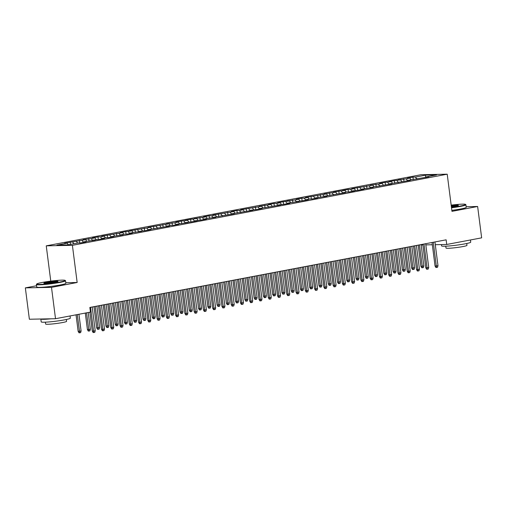 <?xml version="1.0" encoding="UTF-8"?>
<svg xmlns="http://www.w3.org/2000/svg" width="507" height="507" viewBox="0 0 507 507"><rect width="100%" height="100%" fill="white"/><g stroke="black" fill="none" stroke-linecap="round" stroke-linejoin="round"><path stroke-width="0.76" d="M36.574 285.745L25.35 287.875L29.368 319.233L55.517 318.713L90.442 312.09L89.847 307.445L446.128 239.824L446.724 244.469L481.65 237.846L477.632 206.488L466.167 206.717M50.77 281.125L46.251 245.844L421.057 174.712L447.212 174.193L72.4 245.325L46.251 245.844M425.512 177.437L425.639 175.143L415.448 177.076L412.939 177.127L407.381 178.179L409.89 178.128L406.183 178.832L398.115 179.934L400.625 179.89L394.408 180.638L388.85 181.696L391.36 181.645L385.149 182.4L379.591 183.452L382.094 183.401L378.393 184.104L370.325 185.213L372.835 185.163L351.795 188.731L354.304 188.68L350.603 189.384L348.094 189.428L342.536 190.486L345.045 190.436L338.828 191.19L333.27 192.242L335.78 192.191L324.005 194.004L326.514 193.953L305.48 197.521L307.99 197.47L304.282 198.174L301.773 198.224L296.215 199.276L298.724 199.226L295.017 199.929L286.949 201.032L289.459 200.987L283.248 201.735L277.684 202.794L280.194 202.743L276.492 203.446L273.983 203.497L268.425 204.549L270.934 204.498L259.159 206.311L261.669 206.26L240.635 209.822L243.138 209.778L239.437 210.481L236.927 210.525L231.369 211.584L233.879 211.533L212.839 215.101L215.348 215.05L211.647 215.754L209.138 215.805L203.58 216.857L206.089 216.806L202.382 217.509L194.314 218.612L196.824 218.568L190.607 219.316L185.049 220.374L187.558 220.323L181.341 221.077L175.783 222.129L178.293 222.079L174.592 222.782L166.524 223.891L169.034 223.84L147.993 227.409L150.503 227.358L129.469 230.919L131.978 230.875L125.761 231.623L120.203 232.681L122.713 232.631L101.679 236.199L104.182 236.148L100.481 236.851L97.971 236.902L92.413 237.954L94.923 237.903L91.216 238.607L83.148 239.71L85.658 239.665L64.623 243.227L67.133 243.176L68.337 244.799M425.639 175.143L436.521 174.928L426.33 176.861L426.108 177.33M67.133 243.176L56.942 245.115L67.824 244.894L78.015 242.961L80.524 242.91L86.082 241.858L83.573 241.909L87.28 241.205L95.348 240.103L92.838 240.147L99.049 239.399L104.607 238.341L102.103 238.391L105.805 237.688L108.314 237.637L113.872 236.585L111.363 236.636L123.138 234.823L120.628 234.874L124.335 234.171L126.845 234.12L132.403 233.068L129.893 233.119L133.595 232.415L141.662 231.312L139.152 231.357L145.37 230.609L150.928 229.551L148.418 229.601L169.458 226.033L166.949 226.084L170.65 225.381L173.16 225.33L178.718 224.278L176.208 224.328L187.983 222.516L185.473 222.567L191.69 221.819L197.248 220.76L194.739 220.811L200.956 220.057L206.514 219.005L204.004 219.056L207.705 218.352L215.773 217.243L213.263 217.294L234.304 213.726L231.794 213.777L252.828 210.215L250.319 210.259L256.536 209.511L262.094 208.453L259.584 208.504L280.618 204.936L278.109 204.986L284.326 204.232L289.884 203.18L287.374 203.231L291.081 202.527L299.149 201.425L296.639 201.469L302.856 200.721L308.414 199.663L305.905 199.714L309.606 199.01L312.116 198.959L317.674 197.907L315.164 197.958L326.939 196.146L324.429 196.196L345.47 192.628L342.96 192.679L346.661 191.976L349.171 191.931L354.729 190.873L352.219 190.924L358.436 190.169L363.994 189.117L361.485 189.168L373.26 187.356L370.75 187.406L391.784 183.838L389.275 183.889L410.315 180.327L407.805 180.372L428.84 176.81L426.33 176.861M72.691 242.124L73.895 243.747M76.392 241.421L77.603 243.043M81.95 240.369L83.389 242.295M85.658 239.665L86.868 241.281M83.573 241.909L83.351 242.378M91.216 238.607L92.654 240.533M94.923 237.903L96.127 239.526M92.838 240.147L92.616 240.616M100.481 236.851L101.92 238.778M104.182 236.148L105.393 237.764M102.103 238.391L101.875 238.86M109.746 235.09L111.179 237.023M113.448 234.386L114.658 236.008M111.363 236.636L111.141 237.105M119.006 233.334L120.444 235.261M122.713 232.631L123.923 234.253M120.628 234.874L120.406 235.343M128.271 231.572L129.71 233.505M131.978 230.875L133.183 232.491M129.893 233.119L129.672 233.588M137.536 229.817L138.975 231.743M141.238 229.113L142.448 230.736M139.152 231.357L138.931 231.826M146.796 228.061L148.234 229.988M150.503 227.358L151.713 228.974M148.418 229.601L148.196 230.07M156.061 226.299L157.5 228.226M159.768 225.596L160.979 227.218M157.683 227.846L157.462 228.315M165.326 224.544L166.765 226.471M169.034 223.84L170.238 225.463M166.949 226.084L166.727 226.553M174.592 222.782L176.03 224.715M178.293 222.079L179.503 223.701M176.208 224.328L175.986 224.797M183.851 221.027L185.289 222.953M187.558 220.323L188.769 221.946M185.473 222.567L185.251 223.036M193.116 219.271L194.555 221.198M196.824 218.568L198.028 220.184M194.739 220.811L194.517 221.28M202.382 217.509L203.82 219.436M206.089 216.806L207.293 218.428M204.004 219.056L203.782 219.518M211.647 215.754L213.079 217.68M215.348 215.05L216.559 216.666M213.263 217.294L213.041 217.763M220.906 213.992L222.345 215.925M224.614 213.289L225.824 214.911M222.529 215.538L222.307 216.007M230.172 212.237L231.61 214.163M233.879 211.533L235.083 213.155M231.794 213.777L231.572 214.246M239.437 210.481L240.876 212.408M243.138 209.778L244.349 211.394M241.059 212.021L240.831 212.49M248.703 208.719L250.135 210.646M252.404 208.016L253.614 209.638M250.319 210.259L250.097 210.728M257.962 206.964L259.4 208.89M261.669 206.26L262.88 207.876M259.584 208.504L259.362 208.973M267.227 205.202L268.666 207.135M270.934 204.498L272.139 206.121M268.849 206.748L268.628 207.217M276.492 203.446L277.931 205.373M280.194 202.743L281.404 204.365M278.109 204.986L277.887 205.455M285.752 201.685L287.19 203.618M289.459 200.987L290.669 202.604M287.374 203.231L287.152 203.7M295.017 199.929L296.456 201.856M298.724 199.226L299.935 200.848M296.639 201.469L296.418 201.938M304.282 198.174L305.721 200.1M307.99 197.47L309.194 199.086M305.905 199.714L305.683 200.183M313.548 196.412L314.986 198.338M317.249 195.708L318.459 197.331M315.164 197.958L314.942 198.427M322.807 194.656L324.246 196.583M326.514 193.953L327.725 195.575M324.429 196.196L324.207 196.665M332.072 192.894L333.511 194.827M335.78 192.191L336.984 193.813M333.695 194.441L333.473 194.91M341.338 191.139L342.776 193.066M345.045 190.436L346.249 192.058M342.96 192.679L342.738 193.148M350.603 189.384L352.035 191.31M354.304 188.68L355.515 190.296M352.219 190.924L351.997 191.393M359.862 187.622L361.301 189.548M363.57 186.918L364.78 188.541M361.485 189.168L361.263 189.631M369.128 185.866L370.566 187.793M372.835 185.163L374.039 186.785M370.75 187.406L370.528 187.875M378.393 184.104L379.832 186.037M382.094 183.401L383.305 185.023M380.016 185.651L379.787 186.12M387.652 182.349L389.091 184.275M391.36 181.645L392.57 183.268M389.275 183.889L389.053 184.358M396.918 180.593L398.356 182.52M400.625 179.89L401.836 181.506M398.54 182.133L398.318 182.602M406.183 178.832L407.622 180.758M409.89 178.128L411.095 179.751M407.805 180.372L407.584 180.841M415.448 177.076L416.887 179.003M417.065 178.616L416.843 179.085M25.35 287.875L51.499 287.361L55.517 318.713M447.212 174.193L451.971 211.356L477.632 206.488M51.499 287.361L77.159 282.488L72.4 245.325M421.159 244.976L422.857 244.944M425.829 244.887L432.319 244.754M435.298 244.697L446.724 244.469M77.159 282.488L65.79 282.716M412.939 177.127L413.262 179.636M403.673 178.882L403.997 181.392M394.408 180.638L394.731 183.154M385.149 182.4L385.466 184.909M375.883 184.155L376.207 186.671M366.618 185.917L366.941 188.427M357.353 187.672L357.676 190.188M348.094 189.428L348.41 191.944M338.828 191.19L339.151 193.699M329.563 192.945L329.886 195.461M320.297 194.707L320.62 197.217M311.038 196.463L311.361 198.978M301.773 198.224L302.096 200.734M292.507 199.98L292.831 202.489M283.248 201.735L283.565 204.251M273.983 203.497L274.306 206.007M264.717 205.253L265.041 207.769M255.452 207.014L255.775 209.524M246.193 208.77L246.51 211.28M236.927 210.525L237.251 213.041M227.662 212.287L227.985 214.797M218.397 214.043L218.72 216.559M209.138 215.805L209.454 218.314M199.872 217.56L200.195 220.07M190.607 219.316L190.93 221.832M181.341 221.077L181.664 223.587M172.082 222.833L172.405 225.349M162.817 224.595L163.14 227.104M153.551 226.35L153.875 228.866M144.292 228.112L144.609 230.622M135.027 229.867L135.35 232.377M125.761 231.623L126.085 234.139M116.496 233.385L116.819 235.894M107.237 235.14L107.554 237.656M97.971 236.902L98.295 239.412M88.706 238.658L89.029 241.167M79.441 240.413L79.764 242.929M70.181 242.175L70.467 244.393M432.034 242.504L435.05 266.042L436.318 266.017L433.276 242.264M437.985 265.7L437.528 267.29L436.603 267.462L436.318 266.017L437.985 265.7L434.943 241.947M436.603 267.462L435.893 267.474L435.05 266.042M423.852 265.985L423.389 267.569L422.464 267.747L421.761 267.759L420.911 266.327L423.852 265.985L421.108 244.577M422.464 267.747L419.441 244.894M420.911 266.327L418.199 245.128M422.768 244.26L425.785 267.804L427.059 267.778L424.01 244.025M428.726 267.462L428.263 269.046L427.338 269.223L427.059 267.778L428.726 267.462L425.684 243.709M427.338 269.223L426.628 269.236L425.785 267.804M413.503 246.015L416.52 269.559L417.793 269.534L414.751 245.781M419.46 269.217L418.997 270.801L418.072 270.979L417.793 269.534L419.46 269.217L416.418 245.464M418.072 270.979L417.369 270.992L416.52 269.559M414.587 267.74L414.13 269.325L413.199 269.502L412.495 269.515L411.646 268.083L414.587 267.74L411.842 246.332M413.199 269.502L410.176 246.649M411.646 268.083L408.934 246.884M405.321 269.496L404.865 271.087L403.94 271.258L403.23 271.277L402.387 269.838L405.321 269.496L402.583 248.088M403.94 271.258L400.917 248.405M402.387 269.838L399.668 248.645M451.471 207.433A14.329 1.153 -7.3 0 0 459.931 206.115A14.329 1.153 -7.3 0 0 465.464 204.378A14.329 1.153 -7.3 0 0 451.173 205.139M465.464 204.378L465.857 204.682A14.684 1.185 172.7 0 1 465.92 204.771A14.684 1.185 172.7 0 1 460.191 206.457A14.684 1.185 172.7 0 1 451.515 207.807M451.249 205.709A7.168 0.577 172.7 0 1 458.398 205.424A7.168 0.577 172.7 0 1 455.622 206.203A7.168 0.577 172.7 0 1 451.395 206.856M457.903 205.665A6.813 0.551 -7.3 0 0 451.3 206.089M470.426 239.976L470.711 242.162A14.684 1.185 172.7 0 1 464.976 243.854A14.684 1.185 172.7 0 1 449.753 245.914A14.684 1.185 172.7 0 1 441.578 245.895L441.413 244.577M466.738 243.499L466.972 245.356A10.571 0.856 172.7 0 1 462.847 246.573A10.571 0.856 172.7 0 1 451.883 248.062A10.571 0.856 172.7 0 1 446.002 248.043L445.761 246.187M465.92 204.771L466.244 207.325A14.684 1.185 172.7 0 1 460.514 209.017A14.684 1.185 172.7 0 1 451.845 210.361M42.309 282.443A14.329 1.153 -7.3 0 0 36.751 283.996A14.329 1.153 -7.3 0 0 44.179 284.154A14.329 1.153 -7.3 0 0 59.553 282.101A14.329 1.153 -7.3 0 0 65.086 280.365A14.329 1.153 -7.3 0 0 56.645 280.479A14.329 1.153 -7.3 0 0 42.309 282.443M65.086 280.365L65.479 280.663A14.684 1.185 172.7 0 1 65.542 280.751A14.684 1.185 172.7 0 1 59.807 282.443A14.684 1.185 172.7 0 1 44.584 284.503A14.684 1.185 172.7 0 1 36.409 284.484A14.684 1.185 172.7 0 1 36.447 284.383L36.751 283.996M46.619 282.355A7.168 0.577 172.7 0 1 54.306 281.328A7.168 0.577 172.7 0 1 58.02 281.41A7.168 0.577 172.7 0 1 55.244 282.184A7.168 0.577 172.7 0 1 48.07 283.166A7.168 0.577 172.7 0 1 43.849 283.223A7.168 0.577 172.7 0 1 46.619 282.355M57.525 281.651A6.813 0.551 -7.3 0 0 46.878 282.703A6.813 0.551 -7.3 0 0 44.394 283.331M70.048 315.956L70.327 318.149A14.684 1.185 172.7 0 1 64.598 319.841A14.684 1.185 172.7 0 1 49.375 321.901A14.684 1.185 172.7 0 1 41.2 321.882L40.833 319.004A14.684 1.185 172.7 0 0 51.049 318.802M66.354 319.486L66.594 321.343A10.571 0.856 172.7 0 1 62.469 322.56A10.571 0.856 172.7 0 1 51.505 324.043A10.571 0.856 172.7 0 1 45.624 324.03L45.383 322.173M65.542 280.751L65.866 283.312A14.684 1.185 172.7 0 1 60.137 284.997A14.684 1.185 172.7 0 1 44.908 287.063A14.684 1.185 172.7 0 1 36.738 287.038L36.409 284.484M404.237 247.777L407.254 271.315L408.528 271.289L405.486 247.536M410.195 270.979L409.738 272.563L408.807 272.741L408.528 271.289L410.195 270.979L407.153 247.226M408.807 272.741L408.103 272.753L407.254 271.315M394.978 249.533L397.995 273.077L399.263 273.051L396.221 249.298M400.929 272.734L400.473 274.319L399.548 274.496L399.263 273.051L400.929 272.734L397.887 248.981M399.548 274.496L398.838 274.509L397.995 273.077M396.062 271.258L395.599 272.842L394.674 273.02L393.964 273.032L393.121 271.6L396.062 271.258L393.318 249.85M394.674 273.02L391.651 250.166M393.121 271.6L390.403 250.401M386.797 273.013L386.334 274.598L385.409 274.775L384.705 274.788L383.856 273.355L386.797 273.013L384.053 251.605M385.409 274.775L382.386 251.922M383.856 273.355L381.144 252.163M385.713 251.295L388.73 274.832L390.003 274.807L386.955 251.054M391.67 274.49L391.208 276.081L390.282 276.252L390.003 274.807L391.67 274.49L388.628 250.737M390.282 276.252L389.572 276.271L388.73 274.832M377.531 274.775L377.075 276.359L376.143 276.537L375.44 276.549L374.591 275.117L377.531 274.775L374.787 253.367M376.143 276.537L373.12 253.684M374.591 275.117L371.878 253.918M376.448 253.05L379.464 276.594L380.738 276.569L377.696 252.816M382.405 276.252L381.942 277.836L381.017 278.013L380.738 276.569L382.405 276.252L379.363 252.499M381.017 278.013L380.313 278.026L379.464 276.594M368.266 276.53L367.809 278.115L366.884 278.292L366.174 278.305L365.332 276.873L368.266 276.53L365.528 255.122M366.884 278.292L363.861 255.439M365.332 276.873L362.613 255.674M367.188 254.806L370.199 278.349L371.473 278.324L368.431 254.571M373.139 278.007L372.683 279.591L371.758 279.769L371.473 278.324L373.139 278.007L370.097 254.254M371.758 279.769L371.048 279.782L370.199 278.349M357.923 256.567L360.94 280.111L362.207 280.086L359.165 256.333M363.88 279.769L363.418 281.353L362.492 281.531L362.207 280.086L363.88 279.769L360.832 256.016M362.492 281.531L361.783 281.543L360.94 280.111M348.658 258.323L351.674 281.867L352.948 281.841L349.906 258.088M354.615 281.524L354.152 283.109L353.227 283.286L352.948 281.841L354.615 281.524L351.573 257.771M353.227 283.286L352.523 283.299L351.674 281.867M339.392 260.085L342.409 283.622L343.683 283.597L340.641 259.844M345.349 283.28L344.893 284.871L343.961 285.042L343.683 283.597L345.349 283.28L342.307 259.527M343.961 285.042L343.258 285.061L342.409 283.622M330.133 261.84L333.143 285.384L334.417 285.359L331.375 261.606M336.084 285.042L335.628 286.626L334.702 286.804L334.417 285.359L336.084 285.042L333.042 261.289M334.702 286.804L333.993 286.816L333.143 285.384M320.868 263.596L323.884 287.139L325.152 287.114L322.11 263.361M326.825 286.797L326.362 288.382L325.437 288.559L325.152 287.114L326.825 286.797L323.777 263.044M325.437 288.559L324.727 288.572L323.884 287.139M311.602 265.357L314.619 288.901L315.893 288.876L312.851 265.123M317.559 288.559L317.097 290.143L316.172 290.321L315.893 288.876L317.559 288.559L314.517 264.806M316.172 290.321L315.468 290.334L314.619 288.901M302.337 267.113L305.353 290.657L306.627 290.631L303.585 266.878M308.294 290.315L307.838 291.899L306.906 292.076L306.627 290.631L308.294 290.315L305.252 266.562M306.906 292.076L306.203 292.089L305.353 290.657M293.078 268.875L296.094 292.412L297.362 292.387L294.32 268.634M299.029 292.07L298.572 293.661L297.647 293.832L297.362 292.387L299.029 292.07L295.987 268.317M297.647 293.832L296.937 293.851L296.094 292.412M283.812 270.63L286.829 294.174L288.103 294.149L285.054 270.396M289.77 293.832L289.307 295.416L288.382 295.594L288.103 294.149L289.77 293.832L286.728 270.079M288.382 295.594L287.672 295.606L286.829 294.174M274.547 272.392L277.563 295.93L278.837 295.904L275.795 272.151M280.504 295.587L280.041 297.178L279.116 297.349L278.837 295.904L280.504 295.587L277.462 271.834M279.116 297.349L278.413 297.362L277.563 295.93M265.281 274.148L268.298 297.691L269.572 297.666L266.53 273.913M271.239 297.349L270.782 298.934L269.851 299.111L269.572 297.666L271.239 297.349L268.197 273.596M269.851 299.111L269.147 299.124L268.298 297.691M256.022 275.903L259.039 299.447L260.306 299.422L257.264 275.669M261.973 299.105L261.517 300.689L260.592 300.866L260.306 299.422L261.973 299.105L258.931 275.352M260.592 300.866L259.882 300.879L259.039 299.447M246.757 277.665L249.774 301.202L251.047 301.177L248.005 277.424M252.714 300.866L252.252 302.451L251.326 302.622L251.047 301.177L252.714 300.866L249.672 277.114M251.326 302.622L250.616 302.641L249.774 301.202M237.491 279.42L240.508 302.964L241.782 302.939L238.74 279.186M243.449 302.622L242.986 304.206L242.061 304.384L241.782 302.939L243.449 302.622L240.407 278.869M242.061 304.384L241.357 304.396L240.508 302.964M228.232 281.182L231.243 304.72L232.517 304.694L229.475 280.941M234.183 304.377L233.727 305.968L232.802 306.139L232.517 304.694L234.183 304.377L231.141 280.625M232.802 306.139L232.092 306.158L231.243 304.72M218.967 282.938L221.984 306.482L223.251 306.456L220.209 282.703M224.924 306.139L224.462 307.724L223.536 307.901L223.251 306.456L224.924 306.139L221.876 282.386M223.536 307.901L222.827 307.914L221.984 306.482M209.702 284.693L212.718 308.237L213.992 308.212L210.95 284.459M215.659 307.895L215.196 309.479L214.271 309.657L213.992 308.212L215.659 307.895L212.617 284.142M214.271 309.657L213.567 309.669L212.718 308.237M200.436 286.455L203.453 309.992L204.727 309.973L201.685 286.221M206.393 309.657L205.937 311.241L205.005 311.418L204.727 309.973L206.393 309.657L203.351 285.904M205.005 311.418L204.302 311.431L203.453 309.992M191.177 288.21L194.187 311.754L195.461 311.729L192.419 287.976M197.128 311.412L196.672 312.996L195.746 313.174L195.461 311.729L197.128 311.412L194.086 287.659M195.746 313.174L195.037 313.187L194.187 311.754M181.912 289.972L184.928 313.51L186.202 313.484L183.154 289.731M187.869 313.168L187.406 314.758L186.481 314.929L186.202 313.484L187.869 313.168L184.821 289.415M186.481 314.929L185.771 314.948L184.928 313.51M359.007 278.286L358.544 279.877L357.619 280.048L356.909 280.067L356.066 278.628L359.007 278.286L356.263 256.884M357.619 280.048L354.596 257.195M356.066 278.628L353.347 257.436M349.741 280.048L349.279 281.632L348.353 281.81L347.65 281.822L346.801 280.39L349.741 280.048L346.997 258.64M348.353 281.81L345.33 258.957M346.801 280.39L344.088 259.191M340.476 281.803L340.02 283.388L339.094 283.565L338.384 283.578L337.535 282.146L340.476 281.803L337.738 260.395M339.094 283.565L336.065 260.712M337.535 282.146L334.823 260.953M331.217 283.565L330.754 285.149L329.829 285.327L329.119 285.34L328.276 283.907L331.217 283.565L328.473 262.157M329.829 285.327L326.806 262.474M328.276 283.907L325.557 262.708M321.951 285.321L321.489 286.905L320.563 287.082L319.86 287.095L319.011 285.663L321.951 285.321L319.207 263.913M320.563 287.082L317.54 264.229M319.011 285.663L316.292 264.464M312.686 287.082L312.23 288.667L311.298 288.838L310.595 288.857L309.745 287.418L312.686 287.082L309.942 265.674M311.298 288.838L308.275 265.991M309.745 287.418L307.033 266.226M303.42 288.838L302.964 290.422L302.039 290.6L301.329 290.612L300.48 289.18L303.42 288.838L300.683 267.43M302.039 290.6L299.016 267.747M300.48 289.18L297.767 267.981M294.161 290.593L293.699 292.184L292.773 292.355L292.064 292.374L291.221 290.936L294.161 290.593L291.417 269.185M292.773 292.355L289.75 269.502M291.221 290.936L288.502 269.743M284.896 292.355L284.433 293.94L283.508 294.117L282.805 294.13L281.955 292.697L284.896 292.355L282.152 270.947M283.508 294.117L280.485 271.264M281.955 292.697L279.243 271.498M275.631 294.111L275.174 295.695L274.243 295.873L273.539 295.885L272.69 294.453L275.631 294.111L272.886 272.703M274.243 295.873L271.22 273.02M272.69 294.453L269.978 273.254M266.365 295.873L265.909 297.457L264.984 297.634L264.274 297.647L263.431 296.208L266.365 295.873L263.627 274.464M264.984 297.634L261.961 274.781M263.431 296.208L260.712 275.016M257.106 297.628L256.643 299.212L255.718 299.39L255.008 299.403L254.165 297.97L257.106 297.628L254.362 276.22M255.718 299.39L252.695 276.537M254.165 297.97L251.447 276.771M247.841 299.384L247.378 300.974L246.453 301.145L245.749 301.164L244.9 299.726L247.841 299.384L245.096 277.975M246.453 301.145L243.43 278.292M244.9 299.726L242.188 278.533M238.575 301.145L238.119 302.73L237.187 302.907L236.484 302.92L235.635 301.488L238.575 301.145L235.831 279.737M237.187 302.907L234.164 280.054M235.635 301.488L232.922 280.289M229.31 302.901L228.853 304.485L227.928 304.663L227.218 304.675L226.376 303.243L229.31 302.901L226.572 281.493M227.928 304.663L224.905 281.81M226.376 303.243L223.657 282.044M220.051 304.663L219.588 306.247L218.663 306.424L217.953 306.437L217.11 305.005L220.051 304.663L217.307 283.255M218.663 306.424L215.64 283.571M217.11 305.005L214.391 283.806M210.785 306.418L210.323 308.002L209.397 308.18L208.694 308.193L207.845 306.76L210.785 306.418L208.041 285.01M209.397 308.18L206.374 285.327M207.845 306.76L205.132 285.561M201.52 308.174L201.064 309.764L200.138 309.935L199.428 309.954L198.579 308.516L201.52 308.174L198.782 286.766M200.138 309.935L197.109 287.082M198.579 308.516L195.867 287.323M192.261 309.935L191.798 311.52L190.873 311.697L190.163 311.71L189.32 310.278L192.261 309.935L189.517 288.527M190.873 311.697L187.85 288.844M189.32 310.278L186.601 289.079M182.995 311.691L182.533 313.275L181.607 313.453L180.904 313.465L180.055 312.033L182.995 311.691L180.251 290.283M181.607 313.453L178.584 290.6M180.055 312.033L177.342 290.841M173.73 313.453L173.274 315.037L172.342 315.215L171.639 315.227L170.789 313.795L173.73 313.453L170.986 292.045M172.342 315.215L169.319 292.362M170.789 313.795L168.077 292.596M172.646 291.728L175.663 315.272L176.937 315.246L173.895 291.493M178.603 314.929L178.141 316.514L177.216 316.691L176.937 315.246L178.603 314.929L175.561 291.176M177.216 316.691L176.512 316.704L175.663 315.272M164.464 315.208L164.008 316.793L163.083 316.97L162.373 316.983L161.53 315.55L164.464 315.208L161.727 293.8M163.083 316.97L160.06 294.117M161.53 315.55L158.811 294.352M163.381 293.483L166.397 317.027L167.671 317.002L164.629 293.249M169.338 316.685L168.882 318.269L167.95 318.447L167.671 317.002L169.338 316.685L166.296 292.932M167.95 318.447L167.247 318.459L166.397 317.027M155.205 316.964L154.743 318.554L153.817 318.726L153.108 318.745L152.265 317.306L155.205 316.964L152.461 295.562M153.817 318.726L150.794 295.873M152.265 317.306L149.546 296.113M154.122 295.245L157.138 318.789L158.406 318.764L155.364 295.011M160.073 318.447L159.616 320.031L158.691 320.209L158.406 318.764L160.073 318.447L157.031 294.694M158.691 320.209L157.981 320.221L157.138 318.789M145.94 318.726L145.477 320.31L144.552 320.487L143.849 320.5L142.999 319.068L145.94 318.726L143.196 297.317M144.552 320.487L141.529 297.634M142.999 319.068L140.287 297.869M144.856 297.001L147.873 320.544L149.147 320.519L146.098 296.766M150.813 320.202L150.351 321.787L149.426 321.964L149.147 320.519L150.813 320.202L147.771 296.449M149.426 321.964L148.716 321.977L147.873 320.544M136.675 320.481L136.218 322.072L135.287 322.243L134.583 322.256L133.734 320.823L136.675 320.481L133.93 299.073M135.287 322.243L132.264 299.39M133.734 320.823L131.021 299.631M135.591 298.762L138.607 322.3L139.881 322.275L136.839 298.522M141.548 321.958L141.085 323.548L140.16 323.72L139.881 322.275L141.548 321.958L138.506 298.205M140.16 323.72L139.457 323.739L138.607 322.3M127.409 322.243L126.953 323.827L126.028 324.005L125.318 324.017L124.475 322.585L127.409 322.243L124.671 300.835M126.028 324.005L123.005 301.152M124.475 322.585L121.756 301.386M126.332 300.518L129.342 324.062L130.616 324.036L127.574 300.283M132.283 323.72L131.826 325.304L130.895 325.481L130.616 324.036L132.283 323.72L129.241 299.967M130.895 325.481L130.191 325.494L129.342 324.062M118.15 323.998L117.687 325.583L116.762 325.76L116.052 325.773L115.209 324.341L118.15 323.998L115.406 302.59M116.762 325.76L113.739 302.907M115.209 324.341L112.491 303.142M117.066 302.273L120.083 325.817L121.35 325.792L118.308 302.039M123.017 325.475L122.561 327.059L121.636 327.237L121.35 325.792L123.017 325.475L119.975 301.722M121.636 327.237L120.926 327.249L120.083 325.817M108.885 325.76L108.422 327.345L107.497 327.516L106.793 327.535L105.944 326.096L108.885 325.76L106.14 304.352M107.497 327.516L104.474 304.669M105.944 326.096L103.232 304.903M107.801 304.035L110.818 327.579L112.091 327.554L109.049 303.801M113.758 327.237L113.295 328.821L112.37 328.999L112.091 327.554L113.758 327.237L110.716 303.484M112.37 328.999L111.667 329.011L110.818 327.579M99.619 327.516L99.163 329.1L98.238 329.277L97.528 329.29L96.679 327.858L99.619 327.516L96.881 306.108M98.238 329.277L95.208 306.424M96.679 327.858L93.966 306.659M98.535 305.791L101.552 329.335L102.826 329.309L99.784 305.556M104.493 328.992L104.03 330.577L103.105 330.754L102.826 329.309L104.493 328.992L101.451 305.239M103.105 330.754L102.401 330.767L101.552 329.335M90.36 329.271L89.897 330.862L88.972 331.033L88.262 331.052L87.419 329.613L90.36 329.271L88.212 312.508M88.972 331.033L86.545 312.825M87.419 329.613L85.296 313.066M89.866 312.198L92.287 331.09L93.561 331.065L90.519 307.312M95.227 330.748L94.771 332.339L93.846 332.51L93.561 331.065L95.227 330.748L92.185 307.001M93.846 332.51L93.136 332.529L92.287 331.09M81.095 331.033L80.632 332.617L79.707 332.795L79.003 332.807L78.154 331.375L81.095 331.033L78.946 314.27M79.707 332.795L77.279 314.587M78.154 331.375L76.031 314.822"/></g></svg>
